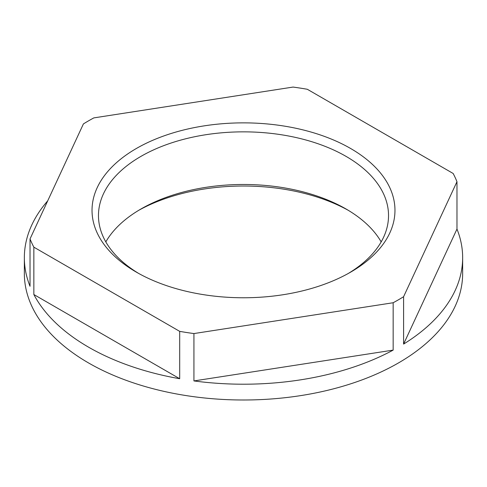 <?xml version="1.0" encoding="UTF-8"?>
<svg xmlns="http://www.w3.org/2000/svg" width="487" height="487" viewBox="0 0 487 487"><rect width="100%" height="100%" fill="white"/><g stroke="black" fill="none" stroke-linecap="round" stroke-linejoin="round"><path stroke-width="0.73" d="M282.704 125.847A151.469 87.453 0 0 0 112.32 166.591A151.469 87.453 0 0 0 136.39 272.154A151.469 87.453 0 0 0 204.297 294.787A151.469 87.453 0 0 0 350.61 272.154A151.469 87.453 0 0 0 282.704 125.847M348.278 273.469A145.029 83.727 0 0 0 388.529 215.583A145.029 83.727 0 0 0 281.036 134.704A145.029 83.727 0 0 0 98.471 215.583A145.029 83.727 0 0 0 138.722 273.469M105.825 241.893A145.029 83.727 180 0 1 140.95 209.002A145.029 83.727 180 0 1 281.036 187.331A145.029 83.727 180 0 1 346.05 209.002A145.029 83.727 180 0 1 381.175 241.893M30.03 238.934A219.15 126.523 0 0 0 33.846 247.159L179.691 331.361A219.15 126.523 0 0 0 186.783 332.53A219.15 126.523 0 0 0 193.929 333.565L393.161 302.744A219.15 126.523 0 0 0 403.589 296.723L456.97 181.7A219.15 126.523 0 0 0 453.154 173.475L307.309 89.273A219.15 126.523 0 0 0 300.217 88.104A219.15 126.523 0 0 0 293.071 87.07L93.839 117.891A219.15 126.523 0 0 0 83.411 123.911L30.03 238.934L30.03 286.301A219.15 126.523 180 0 1 24.35 257.684A219.15 126.523 180 0 1 47.708 200.845M138.722 210.317A151.469 87.453 180 0 1 282.704 188.999A151.469 87.453 180 0 1 348.278 210.317M179.691 331.361L179.691 378.728A219.15 126.523 180 0 1 33.846 294.519L179.691 378.728M33.846 247.159L33.846 294.519M456.97 181.7L456.97 229.067A219.15 126.523 180 0 1 462.65 257.684L462.65 273.469A219.15 126.523 180 0 1 186.783 395.688A219.15 126.523 180 0 1 24.35 273.469L24.35 257.684M462.65 257.684A219.15 126.523 180 0 1 403.589 344.09L456.97 229.067M403.589 296.723L403.589 344.09M393.161 302.744L393.161 350.11A219.15 126.523 180 0 1 193.929 380.931L393.161 350.11M193.929 333.565L193.929 380.931"/></g></svg>
